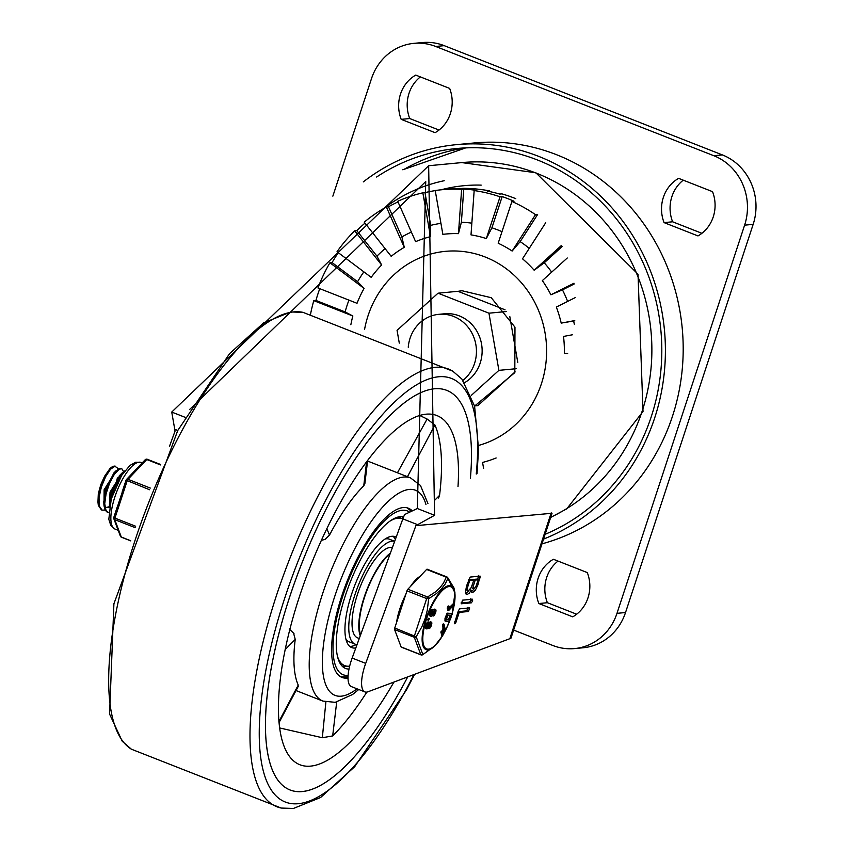 <?xml version="1.0" encoding="UTF-8"?>
<svg xmlns="http://www.w3.org/2000/svg" width="851" height="851" viewBox="0 0 851 851"><rect width="100%" height="100%" fill="white"/><g stroke="black" fill="none" stroke-linecap="round" stroke-linejoin="round"><path stroke-width="1.28" d="M348.942 300.116A127.256 118.236 -95.4 0 0 345.112 311.913L352.846 315.998L313.796 300.648A160.488 149.106 -95.4 0 0 310.583 313.955M313.796 300.648L315.934 300.446A160.488 149.106 -95.4 0 1 319.763 288.659M329.922 262.778A160.488 149.106 -95.4 0 0 317.966 287.957L357.026 303.296A116.013 107.79 -95.4 0 1 364.09 288.415L329.922 262.778L332.06 262.576A160.488 149.106 -95.4 0 1 338.336 252.704M354.676 230.823A160.488 149.106 -95.4 0 0 337.028 251.726L371.196 277.352A116.013 107.79 -95.4 0 1 381.631 265.001L354.676 230.823L356.814 230.621A160.488 149.106 -95.4 0 1 364.983 223.122M386.375 206.963A160.488 149.106 -95.4 0 0 364.228 222.164L391.183 256.332A116.013 107.79 -95.4 0 1 404.278 247.343L386.375 206.963L388.503 206.761A160.488 149.106 -95.4 0 1 398.002 201.921M422.851 192.815A160.488 149.106 -95.4 0 0 397.715 201.283L415.628 241.663A116.013 107.79 -95.4 0 1 430.478 236.652L422.851 192.815L424.979 192.613A160.488 149.106 -95.4 0 1 435.233 190.613M461.625 189.347A160.488 149.106 -95.4 0 0 441.382 189.784A160.488 149.106 -95.4 0 0 435.223 190.507L442.85 234.344A116.013 107.79 -95.4 0 1 458.466 233.663L461.625 189.347L463.752 189.145A160.488 149.106 -95.4 0 1 476.305 190.358L474.167 190.56L471.007 234.876A116.013 107.79 -95.4 0 1 486.315 238.567L500.048 196.794A160.488 149.106 -95.4 0 0 474.167 190.56M500.048 196.794L502.175 196.592A160.488 149.106 -95.4 0 1 514.047 201.251L511.919 201.453L498.186 243.226A116.013 107.79 -95.4 0 1 512.132 251.034L535.502 214.654A160.488 149.106 -95.4 0 0 511.919 201.453M535.502 214.654L537.598 214.452M515.78 198.666A160.488 149.106 -95.4 0 0 501.899 193.879L499.76 194.081A160.488 149.106 84.6 0 0 487.442 191.113L489.58 190.911A160.488 149.106 -95.4 0 0 463.221 188.348L461.082 188.55A160.488 149.106 84.6 0 0 448.52 189.103L450.647 188.901A160.488 149.106 -95.4 0 0 449.913 188.965L441.382 189.784M483.602 468.412L482.56 462.433A116.013 107.79 -95.4 0 0 496.133 457.966M567.66 353.548L564.373 353.229A116.013 107.79 -95.4 0 0 563.522 336.443L572.553 334.751M574.308 324.21A127.256 118.236 -95.4 0 0 573.627 320.987L561.203 323.114A116.013 107.79 -95.4 0 0 556.341 307.073L575.467 297.488M567.628 301.414A127.256 118.236 -95.4 0 0 562.468 289.872L550.895 294.797A116.013 107.79 -95.4 0 0 542.353 280.596L567.266 257.991M551.682 272.139A127.256 118.236 -95.4 0 0 544.236 262.799L534.151 270.214A116.013 107.79 -95.4 0 0 522.514 258.821L545.736 222.685M529.248 248.332A127.256 118.236 -95.4 0 0 520.174 241.631L512.132 251.034M501.984 231.653A127.256 118.236 -95.4 0 0 491.921 227.802L486.315 238.567M471.848 223.164A127.256 118.236 -95.4 0 0 461.391 222.249L458.466 233.663M440.935 223.345A127.256 118.236 -95.4 0 0 430.691 225.366L430.478 236.652M411.373 232.068A127.256 118.236 -95.4 0 0 401.885 236.929L404.278 247.343M385.109 248.63A127.256 118.236 -95.4 0 0 376.95 256.151L381.631 265.001M363.856 271.852A127.256 118.236 -95.4 0 0 357.59 281.724L364.09 288.415M352.846 315.998A116.013 107.79 -95.4 0 0 350.846 324.742M574.616 648.579L583.158 647.771A54.134 50.305 -95.4 0 0 625.528 612.529L753.156 224.356A54.134 50.305 -95.4 0 0 722.371 154.914L444.222 45.656A54.134 50.305 -95.4 0 0 422.415 42.55L413.873 43.358A54.134 50.305 84.6 0 1 435.691 46.465L713.829 155.722A54.134 50.305 84.6 0 1 744.614 225.164L616.986 613.337A54.134 50.305 84.6 0 1 574.616 648.579A54.134 50.305 84.6 0 1 552.799 645.473L513.632 630.08M332.847 196.155L371.504 78.6A54.134 50.305 84.6 0 1 413.873 43.358M462.263 290.734A58.006 53.9 -95.4 0 0 458.029 291.34L505.037 309.796M462.997 380.397A36.742 34.136 -95.4 0 0 474.06 337.868A36.742 34.136 -95.4 0 0 438.818 314.327A36.742 34.136 -95.4 0 0 408.257 347.219M420.373 76.909A35.157 32.668 -95.4 0 0 409.735 118.544L439.02 130.043M683.247 180.167A35.157 32.668 -95.4 0 0 672.609 221.792L701.905 233.302M558.011 561.086A35.157 32.668 -95.4 0 0 547.374 602.71L576.659 614.22M415.745 75.09A35.157 32.668 -95.4 0 0 401.193 119.353L435.106 132.671A35.157 32.668 -95.4 0 0 449.658 88.419L415.745 75.09M678.619 178.348A35.157 32.668 -95.4 0 0 664.067 222.611L697.99 235.929A35.157 32.668 -95.4 0 0 712.542 191.666L678.619 178.348M572.744 616.847A35.157 32.668 -95.4 0 0 587.296 572.585L553.384 559.267A35.157 32.668 -95.4 0 0 538.832 603.529L572.744 616.847M409.735 118.544L401.193 119.353M672.609 221.792L664.067 222.611M547.374 602.71L538.832 603.529M489.463 191.518L489.58 190.911M561.203 323.114L574.755 320.582M573.627 320.987L574.733 320.784M550.895 294.797L574 283.223M562.468 289.872L574.127 284.032M534.151 270.214L561.522 245.386M544.236 262.799L562.139 246.556M520.174 241.631L537.619 214.484M491.921 227.802L502.175 196.592M461.391 222.249L463.752 189.145M430.691 225.366L424.979 192.613M401.885 236.929L388.503 206.761M376.95 256.151L356.814 230.621M357.59 281.724L332.06 262.576M345.112 311.913L315.934 300.446M464.646 382.652A36.742 34.136 -95.4 0 0 480.56 339.794A36.742 34.136 -95.4 0 0 444.52 313.785L438.818 314.327M399.289 343.113L397.066 330.358L438.031 293.191L488.953 313.189L498.899 370.355L471.263 395.428M457.955 291.308L438.031 293.191M506.409 311.54L488.953 313.189M516.174 368.717L498.899 370.355M517.78 362.441L509.781 316.476M477.868 405.629L474.539 405.938M478.017 405.491L515.11 371.844M169.53 446.243L175.061 431.063L171.732 412.065L428.649 165.732L434.563 515.302L415.884 525.663L365.707 663.376A28.998 9.701 -68.6 0 0 364.898 691.906A28.998 9.701 -68.6 0 0 367.951 691.789L509.834 638.697A15.467 2.436 18.2 0 0 510.962 638.197L552.033 513.27L415.884 525.663M189.826 409.278L425.745 181.55L417.33 508.526L404.64 514.536A19.339 6.468 -68.6 0 0 402.853 518.876L352.144 658.046A28.998 9.701 111.4 0 0 351.325 686.576L364.898 691.906M471.263 590.232L471.497 592.041L472.539 592.658L475.315 590.286L477.911 584.924L480.124 576.127L470.146 577.074L466.518 586.009L465.476 592.179L465.965 593.977L467.082 594.551L469.178 593.232L471.263 590.232L469.901 589.7M472.635 600.955L472.528 599.221L462.55 600.168L461.359 603.774L471.348 602.827L472.635 600.955L470.943 600.285L470.837 598.551M468.497 611.507L469.678 607.901L459.689 608.848L458.402 610.71L454.466 623.283L454.785 623.762L455.955 622.283L459.21 612.38L468.497 611.507L466.795 610.837L467.986 607.231M458.083 611.667L466.795 610.837M459.21 612.38L458.008 611.912M455.945 622.092L454.806 621.645M461.04 602.976L469.646 602.157L470.943 600.285M473.805 580.212L471.241 587.52L468.263 590.945L467.603 590.594L467.422 587.892L469.656 580.605L473.805 580.212L472.103 579.552L468.529 579.893M469.656 580.605L468.454 580.137M467.944 590.902L465.678 589.317M478.241 579.797L475.9 586.562L473.72 589.052L473.103 586.828L475.198 580.084L478.241 579.797L476.539 579.127L473.507 579.414L475.198 580.084M473.305 580.02L473.507 579.414M473.486 589.03L471.326 587.339M465.848 593.775L468.944 590.647M477.741 579.605L478.432 575.457M471.411 591.828L474.071 588.935M403.682 169.583A200.123 185.944 84.6 0 1 465.774 147.883M376.61 177.019A200.123 185.944 84.6 0 1 456.849 148.499A200.123 185.944 84.6 0 1 537.47 159.988A200.123 185.944 84.6 0 1 661.77 346.102A200.123 185.944 84.6 0 1 545.119 534.311M363.303 181.891A203.985 189.528 84.6 0 1 456.487 144.649L474.284 142.957A203.985 189.528 84.6 0 1 556.448 154.669A203.985 189.528 84.6 0 1 683.045 356.984A203.985 189.528 84.6 0 1 541.981 543.842M456.487 144.649A203.985 189.528 84.6 0 1 538.662 156.361A203.985 189.528 84.6 0 1 665.386 347.751A203.985 189.528 84.6 0 1 543.534 539.109M289.425 597.668A214.622 71.803 111.4 0 0 289.957 789.941A214.622 71.803 111.4 0 0 407.725 676.896A214.622 71.803 -68.6 0 1 302.233 791.526A214.622 71.803 -68.6 0 1 289.957 789.941A214.622 71.803 -68.6 0 1 301.594 563.926A214.622 71.803 -68.6 0 1 446.892 390.418A214.622 71.803 111.4 0 0 289.425 597.668M470.401 478.273A214.622 71.803 111.4 0 0 446.892 390.418A214.622 71.803 -68.6 0 1 470.401 478.273M393.939 682.055A187.55 62.751 -68.6 0 1 310.572 766.123A187.55 62.751 -68.6 0 1 299.86 764.751A187.55 62.751 -68.6 0 1 310.019 567.234A187.55 62.751 -68.6 0 1 436.999 415.607A187.55 62.751 -68.6 0 1 457.998 486.602M419.862 415.522L427.106 419.022L434.904 424.979A187.55 62.751 111.4 0 1 439.552 495.367L438.605 498.016M279.564 727.924L322.327 737.732L332.667 735.934A187.55 62.751 111.4 0 0 366.855 692.076M367.611 460.582L364.856 483.762L363.749 485.825A119.874 40.103 -68.6 0 0 329.528 535.056L324.837 539.587M297.478 686.683L298.244 685.087A119.874 40.103 -68.6 0 1 295.223 639.399L293.701 633.601M348.006 677.992A90.876 30.402 -68.6 0 1 341.985 677.428A90.876 30.402 -68.6 0 1 341.762 596.019A90.876 30.402 -68.6 0 1 408.437 508.26A90.876 30.402 -68.6 0 1 412.288 510.877M427.106 419.022L397.438 472.784M325.88 702.022L322.327 737.732M293.967 633.506L289.191 628.974M321.38 540.406L324.774 539.406M357.048 644.558A55.102 18.435 -68.6 0 1 355.058 644.133A55.102 18.435 -68.6 0 1 357.654 587.105A55.102 18.435 -68.6 0 1 394.673 541.332M348.984 669.077A81.207 27.168 -68.6 0 1 345.517 668.429A81.207 27.168 -68.6 0 1 349.208 584.765A81.207 27.168 -68.6 0 1 403.629 516.865M401.725 516.61A81.207 27.168 -68.6 0 1 403.14 518.089M346.91 666.163A81.207 27.168 -68.6 0 1 342.762 666.737M398.045 517.057A78.888 26.392 -68.6 0 1 398.119 517.089L402.353 518.748A78.888 26.392 -68.6 0 1 402.821 518.95M349.655 666.131A78.888 26.392 -68.6 0 1 344.676 665.599L340.432 663.94A78.888 26.392 -68.6 0 1 340.368 663.908M390.205 520.972A78.888 26.392 -68.6 0 1 402.353 518.748M344.676 665.599A78.888 26.392 -68.6 0 1 337.283 655.706M393.024 536.279A59.549 19.924 -68.6 0 1 395.385 539.364M356.314 644.484A59.549 19.924 -68.6 0 1 349.761 646.409M355.814 647.951A59.549 19.924 -68.6 0 1 351.74 647.611A59.549 19.924 -68.6 0 1 351.591 594.253A59.549 19.924 -68.6 0 1 395.29 536.747A59.549 19.924 -68.6 0 1 396.183 537.172M385.237 538.981A55.102 18.435 -68.6 0 1 389.418 539.215L394.683 541.289M355.058 644.133L349.123 641.803A55.102 18.435 -68.6 0 1 345.889 639.133M390.364 553.129A48.337 16.169 111.4 0 0 364.196 597.189A48.337 16.169 111.4 0 0 360.25 635.793M392.354 547.672A48.337 16.169 111.4 0 0 357.42 594.53A48.337 16.169 111.4 0 0 357.537 637.835L359.26 638.505M390.003 554.118A47.369 15.85 111.4 0 0 366.004 592.998A47.369 15.85 111.4 0 0 360.611 634.793M105.077 510.079L102.067 510.143L99.237 505.951L99.035 497.558L101.386 486.942L105.62 476.666L110.577 469.178L114.928 466.263L117.268 467.933L117.64 469.316M115.757 466.359A22.881 7.659 111.4 0 0 115.608 466.295A22.881 7.659 111.4 0 0 109.917 468.624L104.96 475.954L99.875 488.804L97.95 502.079L98.322 505.345L101.365 509.855M108.683 512.664L106.024 510.589L104.726 503.718L106.088 493.718L109.662 482.985L114.481 474.092L119.236 469.167L121.81 468.731L123.608 471.635M121.81 468.731L118.555 468.731L113.832 473.475L108.992 482.24L105.811 491.133L103.886 504.388L105.067 510.057L107.205 512.153M111.704 497.441L113.928 489.623L118.385 479.687L123.289 472.965M107.641 512.291L108.705 512.387M124.799 470.922L122.193 472.869L117.725 478.996L113.226 488.846L110.375 499.611L109.832 504.728M122.055 473.007L110.045 492.101L109.332 507.334M122.193 472.869L119.853 475.23L111.215 492.559L109.758 505.037M116.119 470.677L104.109 489.772L104.003 506.122M109.279 507.707L105.577 507.366M106.098 507.494L109.13 506.77M116.257 470.539L113.906 472.901L105.279 490.229L103.886 502.601M119.097 476.773L119.151 475.986M97.95 502.079L98.312 493.74L100.79 484.676L104.599 476.252L109.917 468.624M117.491 479.411L117.768 477.773M117.225 478.581L116.736 480.794M420.054 576.361A34.317 11.478 111.4 0 0 410.437 586.509M405.767 594.53A34.317 11.478 111.4 0 0 396.534 622.624M427.308 569.383A1.936 0.649 111.4 0 0 427.149 569.191A1.936 0.649 111.4 0 0 426.606 569.447L407.852 589.232A1.936 0.649 111.4 0 0 406.98 590.839L394.758 628.017A1.936 0.649 111.4 0 0 394.598 629.559L401.119 646.951A1.936 0.649 111.4 0 0 401.289 647.143A1.936 0.649 111.4 0 0 401.544 647.111M406.98 590.839L426.681 598.572A1.936 0.649 -68.6 0 1 427.553 596.976L407.852 589.232M394.598 629.559L414.299 637.293A1.936 0.649 -68.6 0 1 414.458 635.75L426.681 598.572L428.702 598.657A1.936 1.17 -118.8 0 0 427.553 596.976L435.18 592.094L439.552 588.211L443.36 583.286L446.296 577.191A1.936 0.649 -68.6 0 1 446.839 576.925A1.936 0.649 -68.6 0 1 447.009 577.116A1.936 1.457 -37.8 0 1 447.658 577.542L447.658 577.542A1.936 1.936 0 0 0 446.839 576.925L427.149 569.191M421.245 654.845A1.936 0.649 -68.6 0 1 420.979 654.876A1.936 0.649 -68.6 0 1 420.82 654.685L414.299 637.293A1.936 1.457 -37.8 0 0 416.182 636.75L394.758 628.017M422.17 654.855A1.936 1.17 -118.8 0 0 422.617 654.77L422.617 654.77A1.936 1.17 -118.8 0 0 422.862 654.557A1.936 1.819 -165.3 0 1 420.82 654.685L401.119 646.951M426.606 569.447L446.296 577.191A1.936 1.532 20.1 0 1 447.903 578.393A1.936 1.457 -37.8 0 0 447.658 577.542L453.955 587.945L454.955 592.828L447.903 578.393L445.222 583.967L440.935 589.552L436.457 593.572L428.702 598.657L427.245 610.444L425.085 618.762L421.905 626.687L416.182 636.75L422.862 654.557L434.627 646.122L422.617 654.77A1.936 1.936 0 0 1 420.979 654.876L401.289 647.143M429.957 615.911A3.478 1.159 -68.6 0 1 429.766 615.879A3.478 1.159 -68.6 0 1 429.851 612.497A3.478 1.159 -68.6 0 1 432.106 609.38L432.595 609.337A3.425 1.149 -68.6 0 1 432.797 609.359A3.425 1.149 -68.6 0 1 432.957 609.486M433.691 609.71A3.478 1.159 -68.6 0 1 434.733 609.178L435.574 609.507A3.478 1.159 -68.6 0 1 435.393 613.167A3.478 1.159 -68.6 0 1 433.031 615.986A3.478 1.159 -68.6 0 1 432.648 615.156L432.638 614.954A26.221 8.776 111.4 0 0 432.499 615.167A3.447 1.149 -68.6 0 1 431.297 616.198L430.808 616.241A3.478 1.159 -68.6 0 1 430.606 616.209A3.478 1.159 -68.6 0 1 430.691 612.826A3.478 1.159 -68.6 0 1 432.957 609.71L433.436 609.667A3.425 1.149 -68.6 0 1 433.648 609.688A3.425 1.149 -68.6 0 1 434.031 610.529L434.031 610.72A28.881 9.659 111.4 0 0 434.17 610.507A3.478 1.159 -68.6 0 1 435.574 609.507M433.031 615.986L432.191 615.645A3.478 1.159 -68.6 0 1 432.138 615.624M425.808 628.549A3.478 1.159 -68.6 0 1 425.606 628.517A3.478 1.159 -68.6 0 1 425.691 625.134A3.478 1.159 -68.6 0 1 427.947 622.017L428.436 621.975A3.425 1.149 -68.6 0 1 428.638 621.996A3.425 1.149 -68.6 0 1 428.808 622.124M429.532 622.358A3.478 1.159 -68.6 0 1 430.574 621.815L431.425 622.145A3.478 1.159 -68.6 0 1 431.234 625.815A3.478 1.159 -68.6 0 1 428.883 628.623A3.478 1.159 -68.6 0 1 428.489 627.793L428.478 627.602A26.221 8.776 111.4 0 0 428.351 627.804A3.447 1.149 -68.6 0 1 427.138 628.836L426.649 628.878A3.478 1.159 -68.6 0 1 426.457 628.857A3.478 1.159 -68.6 0 1 426.542 625.464A3.478 1.159 -68.6 0 1 428.798 622.358L429.287 622.304A3.425 1.149 -68.6 0 1 429.489 622.336A3.425 1.149 -68.6 0 1 429.872 623.166L429.883 623.357A28.881 9.659 111.4 0 0 430.01 623.155A3.478 1.159 -68.6 0 1 431.425 622.145M428.883 628.623L428.032 628.293A3.478 1.159 -68.6 0 1 427.989 628.272M428.521 618.305L427.659 619.89L428.553 620.23L429.372 618.634L428.564 618.326M442.68 635.633L442.488 634.761L442.68 635.633L445.435 630.431L444.062 624.208L443.275 625.517L443.945 628.538L441.871 631.995L441.988 633.006L444.137 629.41L444.552 631.304L442.488 634.761L441.637 634.42L441.829 635.303L443.573 630.357M442.02 632.889L441.031 631.655L441.169 632.559L443.094 628.208L442.424 625.187L443.211 623.879L443.828 624.123M444.062 624.208L443.211 623.879M445.913 621.294L444.967 620.943L445.02 618.252L447.115 613.156L451.243 613.422L451.264 614.231L451.243 613.422L452.094 613.752L447.956 613.486L445.86 618.581L445.913 621.294L448.668 621.475L450.583 618.89L452.094 613.752A34.285 11.467 111.4 0 0 455.03 595.115A34.285 11.467 111.4 0 0 449.158 585.573A34.285 11.467 111.4 0 0 425.957 618.932A34.285 11.467 111.4 0 0 428.01 649.898A34.285 11.467 111.4 0 0 435.244 645.494A34.285 11.467 111.4 0 0 442.403 635.952M448.956 607.88L453.094 603.87L453.945 604.199L449.317 608.688L449.041 606.242L448.19 605.912L447.498 607.071L448.349 607.401L448.126 609.029L449.137 610.071L454.243 604.518M448.286 609.742L447.275 608.699L447.498 607.071M446.296 619.432L448.381 619.56L450.307 615.252M449.126 606.646L448.349 607.401M447.562 610.039L449.137 610.071M452.104 614.56L454.955 592.828M446.467 619.719L447.69 615.082L451.253 615.316L449.222 619.9L446.467 619.719M443.094 628.208L443.945 628.538M443.701 630.974L444.552 631.304M432.893 614.103L434.01 610.731M428.744 626.74L429.861 623.368M428.468 618.294L429.319 618.624L428.553 620.23M426.872 626.91A1.798 0.596 111.4 0 0 427.819 625.719A1.798 0.596 111.4 0 0 428.223 623.943M430.702 623.698L429.585 627.07L430.808 623.719M427.659 627.261L427.17 627.304A1.798 0.596 -68.6 0 1 427.064 627.293A1.798 0.596 -68.6 0 1 427.106 625.538A1.798 0.596 -68.6 0 1 428.276 623.932L428.766 623.889A1.798 0.596 -68.6 0 1 428.872 623.9A1.798 0.596 -68.6 0 1 428.819 625.655A1.798 0.596 -68.6 0 1 427.659 627.261L426.872 626.953M431.021 614.273A1.798 0.596 111.4 0 0 431.968 613.071A1.798 0.596 111.4 0 0 432.372 611.305M434.861 611.061L433.744 614.433L434.967 611.071M432.436 611.295L432.925 611.241A1.798 0.596 -68.6 0 1 433.021 611.263A1.798 0.596 -68.6 0 1 432.978 613.018A1.798 0.596 -68.6 0 1 431.808 614.613L431.329 614.667A1.798 0.596 -68.6 0 1 431.223 614.645A1.798 0.596 -68.6 0 1 431.266 612.89A1.798 0.596 -68.6 0 1 432.436 611.295M147.478 459.466A1.936 0.649 111.4 0 0 147.308 459.274A1.936 1.936 0 0 0 145.202 459.742A1.936 1.404 43.5 0 1 146.766 459.529L160.499 464.923M145.202 459.742L126.459 479.528A1.936 1.404 -136.5 0 0 126.161 480.187L149.595 489.74M123.161 489.325L116.938 508.238M113.853 517.546A1.936 1.713 -20.6 0 0 114.768 519.642L135.149 527.641M116.523 525.918L117.576 528.726M478.602 445.424A98.812 91.812 -95.4 0 0 546.055 340.187A98.812 91.812 -95.4 0 0 458.583 251.119A98.812 91.812 -95.4 0 0 364.59 329.337M435.691 46.465L444.222 45.656M625.528 612.529L616.986 613.337M722.371 154.914L713.829 155.722M744.614 225.164L753.156 224.356M174.37 429.127L177.763 430.468M185.103 417.309L171.732 412.065M352.144 658.046L365.707 663.376M402.853 518.876L417.639 524.684M417.33 508.526L434.563 515.302M444.201 180.72A170.147 158.095 -95.4 0 0 383.961 208.335M551.214 512.834L509.834 638.697M428.649 165.732L461.785 162.594A185.624 172.466 84.6 0 1 645.898 301.435A185.624 172.466 84.6 0 1 550.703 517.312M441.041 189.816A162.413 150.904 84.6 0 1 481.198 185.124M471.348 602.827L469.646 602.157M467.922 585.871L466.72 585.403M473.475 585.35L472.273 584.871M480.23 577.861L478.539 577.191M477.911 584.924L476.709 584.456M476.262 474.028A227.44 76.09 111.4 0 0 364.388 437.127A227.44 76.09 111.4 0 0 262.161 766.07A227.44 76.09 111.4 0 0 413.937 674.577M477.049 473.443L478.56 449.243L474.603 406.193L461.902 379.067L452.849 371.217A235.078 78.643 111.4 0 0 289.553 559.192A235.078 78.643 111.4 0 0 281.255 808.056L293.435 808.45L320.561 797.536L354.622 766.783L406.48 689.895L414.597 674.322M302.977 312.349A235.078 78.643 111.4 0 0 148.255 503.707A235.078 78.643 111.4 0 0 131.394 749.199L281.255 808.056M427.925 503.537L420.468 485.464L410.554 477.932A119.874 40.103 111.4 0 0 403.704 477.049A119.874 40.103 111.4 0 0 322.603 593.7A119.874 40.103 111.4 0 0 322.901 701.096L296.042 690.544M356.995 688.799A110.215 36.87 -68.6 0 1 334.645 596.689A110.215 36.87 -68.6 0 1 385.95 503.59A110.215 36.87 -68.6 0 1 425.947 504.505M407.469 476.72L434.904 424.979M439.552 495.367L435.095 499.888M332.667 735.934L336.698 702.064M298.244 685.087L278.883 721.595M285.128 649.621L295.223 639.399M329.528 535.056L326.848 528.758M366.59 461.944L363.749 485.825M348.091 675.375A87.972 29.434 -68.6 0 1 346.495 585.509A87.972 29.434 -68.6 0 1 409.586 512.164M441.424 635.644L442.275 635.984A33.317 11.148 -68.6 0 1 423.266 632.665A33.317 11.148 -68.6 0 1 449.083 586.562A33.317 11.148 -68.6 0 1 454.179 604.125L453.306 603.774M453.987 605.252A33.317 11.148 -68.6 0 1 451.987 613.709M449.626 620.751A33.317 11.148 -68.6 0 1 445.413 630.325M447.275 608.699L448.126 609.029M447.115 613.156L447.956 613.486M446.541 613.922L447.392 614.252M445.02 618.252L445.86 618.581M445.062 620.964L445.733 621.219M449.158 618.517L449.998 618.858M448.381 619.56L449.222 619.9M442.424 625.187L443.275 625.517M428.223 618.315L429.074 618.645M427.713 619.89L428.468 620.188M428.798 622.358L427.947 622.017M429.287 622.304L428.436 621.975M431.808 614.613L431.031 614.305M432.957 609.71L432.106 609.38M433.436 609.667L432.595 609.337M445.435 630.463A34.285 11.467 111.4 0 0 449.817 620.485M150.297 488.07L128.022 479.315A1.936 1.404 -136.5 0 0 126.459 479.528A1.936 1.936 0 0 0 126.022 480.251L122.225 491.804M135.639 526.237L114.928 518.099L127.15 480.921A1.936 0.649 111.4 0 1 128.022 479.315L146.766 459.529A1.936 0.649 111.4 0 1 147.308 459.274L160.69 464.529M130.746 540.747L121.289 537.034L114.768 519.642A1.936 0.649 111.4 0 1 114.928 518.099L113.938 517.365M130.703 540.864L121.448 537.226A1.936 0.649 111.4 0 1 121.289 537.034A1.936 1.713 159.4 0 1 120.353 536.109A1.936 1.936 0 0 0 121.448 537.226A1.936 0.649 111.4 0 0 121.704 537.194M118.172 530.311L114.949 529.045A35.774 11.967 -68.6 0 1 115.821 494.176A35.774 11.967 -68.6 0 1 139.053 462.189A35.774 11.967 -68.6 0 1 141.096 462.455L142.213 462.891M465.731 147.883L402.8 169.774M462.104 290.755L491.261 297.712L514.972 327.178L514.812 372.632L474.571 406.076M461.785 162.594L535.875 172.764L638.016 274.213L643.016 411.522L566.777 508.824L550.65 517.472M131.373 749.188L122.278 741.295L109.577 714.074L113.906 603.774L177.742 430.51L229.589 353.622L263.661 322.869L290.776 311.955L302.956 312.338L452.849 371.217M410.554 477.932L367.558 461.04M322.901 701.096L335.23 702.33L352.633 694.459L358.75 689.491M298.339 686.204L278.979 722.722M407.204 507.866L411.395 511.302M340.815 676.875L348.016 676.907M101.258 509.823L102.014 510.111M107.194 512.153L108.056 512.483M103.769 501.079L103.886 504.388M451.275 613.422L452.126 613.762M440.818 632.878L441.658 633.218M426.457 628.857L425.606 628.517M429.489 622.336L428.638 621.996M433.648 609.688L432.797 609.359M430.606 616.209L429.766 615.879M442.446 635.92L434.627 646.122M445.445 630.517L449.902 620.347M117.598 505.877L113.8 517.429A1.936 1.936 0 0 0 113.821 518.716L116.725 526.45M117.449 528.365L120.353 536.109M114.949 529.045L110.821 525.514L108.811 519.323L111.247 499.005L121.619 475.464L129.958 465.433L135.724 462.231L141.096 462.455"/></g></svg>
